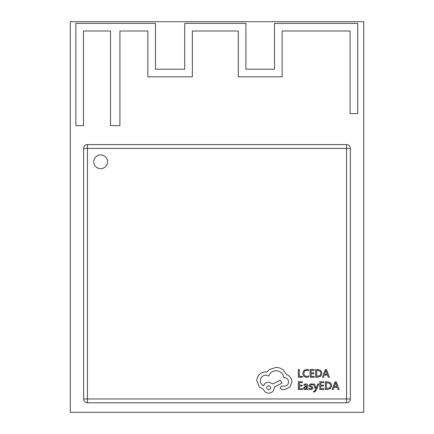 <?xml version="1.0" encoding="UTF-8"?>
<svg xmlns="http://www.w3.org/2000/svg" width="434" height="434" viewBox="0 0 434 434"><rect width="100%" height="100%" fill="white"/><g stroke="black" fill="none" stroke-linecap="round" stroke-linejoin="round"><path stroke-width="0.65" d="M93.777 161.768A6.89 6.89 0 0 0 100.666 168.658A6.89 6.89 0 0 0 107.556 161.768A6.89 6.89 0 0 0 100.666 154.878A6.89 6.89 0 0 0 93.777 161.768M350.374 398.96A3.808 3.808 0 0 1 346.565 402.774L87.435 402.774A3.808 3.808 0 0 1 83.626 398.96L83.626 148.406A3.808 3.808 0 0 1 87.435 144.598L346.565 144.598A3.808 3.808 0 0 1 350.374 148.406L350.374 398.96L346.565 398.96L346.565 148.406L87.435 148.406L87.435 398.96L346.565 398.96L346.565 402.774A3.808 3.808 0 0 0 350.374 398.96A3.808 3.808 0 0 1 346.565 402.774M363.714 412.3L363.714 21.7L70.286 21.7L70.286 412.3L363.714 412.3M110.524 31.004L83.491 31.004L83.491 125.616L75.869 125.616L75.869 23.382L155.486 23.382L155.486 69.207L184.727 69.207L184.727 23.382L245.921 23.382L245.921 69.207L274.5 69.207L274.5 23.382L357.703 23.382L357.703 113.6L350.081 113.6L350.081 31.004L282.116 31.004L282.116 76.823L238.299 76.823L238.299 31.004L192.349 31.004L192.349 76.823L147.869 76.823L147.869 31.004L119.914 31.004L119.914 125.616L110.524 125.616L110.524 31.004M83.626 398.96A3.808 3.808 0 0 0 87.435 402.774L87.435 398.96L83.626 398.96A3.808 3.808 0 0 0 87.435 402.774M302.406 377.227L302.406 376.343L299.319 376.343L299.319 369.475L298.321 369.475L298.321 377.227L302.406 377.227M306.382 377.358L308.525 376.907L308.525 375.947L306.523 376.468L304.532 375.649L303.773 373.441L304.587 371.108L306.702 370.251L308.525 370.707L308.525 369.659L306.692 369.345L303.843 370.484L302.726 373.495L303.719 376.3L306.382 377.358M314.249 377.227L314.249 376.343L311.08 376.343L311.08 373.734L313.853 373.734L313.853 372.849L311.08 372.849L311.08 370.37L314.07 370.37L314.07 369.475L310.077 369.475L310.077 377.227L314.249 377.227M315.708 377.227L317.84 377.227L320.851 376.142L322.023 373.251L320.851 370.5L317.921 369.475L315.708 369.475L315.708 377.227M316.711 370.37L316.711 376.343L320.14 375.535L320.97 373.278L320.118 371.097L316.711 370.37M329.422 377.227L326.471 369.475L325.402 369.475L322.451 377.227L323.558 377.227L324.301 375.106L327.529 375.106L328.316 377.227L329.422 377.227M324.616 374.233L327.22 374.233L325.929 370.468L324.616 374.233M302.487 389.52L302.487 388.636L299.319 388.636L299.319 386.032L302.091 386.032L302.091 385.142L299.319 385.142L299.319 382.663L302.314 382.663L302.314 381.768L298.321 381.768L298.321 389.52L302.487 389.52M305.861 383.857L303.957 384.372L303.957 385.316L305.775 384.649L306.892 386.005L305.254 386.233L303.415 388.039L303.892 389.217L305.173 389.651L306.892 388.663L306.892 389.52L307.863 389.52L307.863 385.956C307.863 384.557 307.196 383.857 305.861 383.857M304.657 387.258L304.684 388.604L305.422 388.853L306.48 388.403L306.892 386.743L304.657 387.258M310.777 388.859L309.182 388.327L309.182 389.325L310.684 389.651L312.296 389.211L312.919 388.018L312.594 387.101L310.397 385.907L310.185 385.392L311.249 384.649L312.654 385.05L312.654 384.106L311.341 383.857L309.811 384.296L309.187 385.479L309.464 386.358L311.672 387.584L311.921 388.11L310.777 388.859M318.735 383.987L317.731 383.987L316.098 388.604L314.509 383.987L313.424 383.987L315.594 389.51L315.171 390.513L314.173 391.294L313.625 391.186L313.625 392.048L314.249 392.13L316.223 390.356L318.735 383.987M323.954 389.52L323.954 388.636L320.786 388.636L320.786 386.032L323.558 386.032L323.558 385.142L320.786 385.142L320.786 382.663L323.775 382.663L323.775 381.768L319.782 381.768L319.782 389.52L323.954 389.52M325.413 389.52L327.545 389.52L330.556 388.435L331.728 385.549L330.556 382.799L327.627 381.768L325.413 381.768L325.413 389.52M326.417 382.663L326.417 388.636L329.845 387.828L330.675 385.576L329.824 383.39L326.417 382.663M339.128 389.52L336.176 381.768L335.108 381.768L332.156 389.52L333.263 389.52L334.006 387.399L337.234 387.399L338.026 389.52L339.128 389.52M334.321 386.526L336.925 386.526L335.634 382.761L334.321 386.526M291.974 381.833C291.697 378.269 289.879 375.866 286.516 374.613L283.543 370.262C281.373 368.395 278.878 367.441 276.046 367.397L269.438 369.546L267.013 371.971L265.744 371.862C263.302 371.889 261.187 372.768 259.407 374.504C257.715 376.24 256.852 378.334 256.82 380.786L259.131 386.792L263.541 389.439C264.431 391.788 266.178 393.036 268.776 393.182C272.129 392.862 273.962 391.029 274.283 387.676L274.283 387.123L281.997 383.048L280.293 380.124L272.905 383.981L268.776 382.11C266.248 382.273 264.523 383.488 263.595 385.745C261.528 384.746 260.427 383.054 260.286 380.678C260.612 377.325 262.445 375.486 265.798 375.166L268.722 375.99C269.97 372.687 272.427 370.924 276.105 370.701C280.44 371.07 283.011 373.365 283.82 377.591L284.259 377.591C286.874 377.84 288.306 379.273 288.556 381.887C288.366 384.367 287.042 385.799 284.59 386.184L281.78 386.13L280.071 387.839L281.666 389.548L284.921 389.548L289.934 387.068L291.974 381.833M268.722 389.878C271.494 388.43 271.494 386.998 268.722 385.582C265.955 387.014 265.955 388.446 268.722 389.878M350.374 148.406A3.808 3.808 0 0 0 346.565 144.598L346.565 148.406L350.374 148.406M87.435 144.598A3.808 3.808 0 0 0 83.626 148.406L87.435 148.406L87.435 144.598"/></g></svg>

